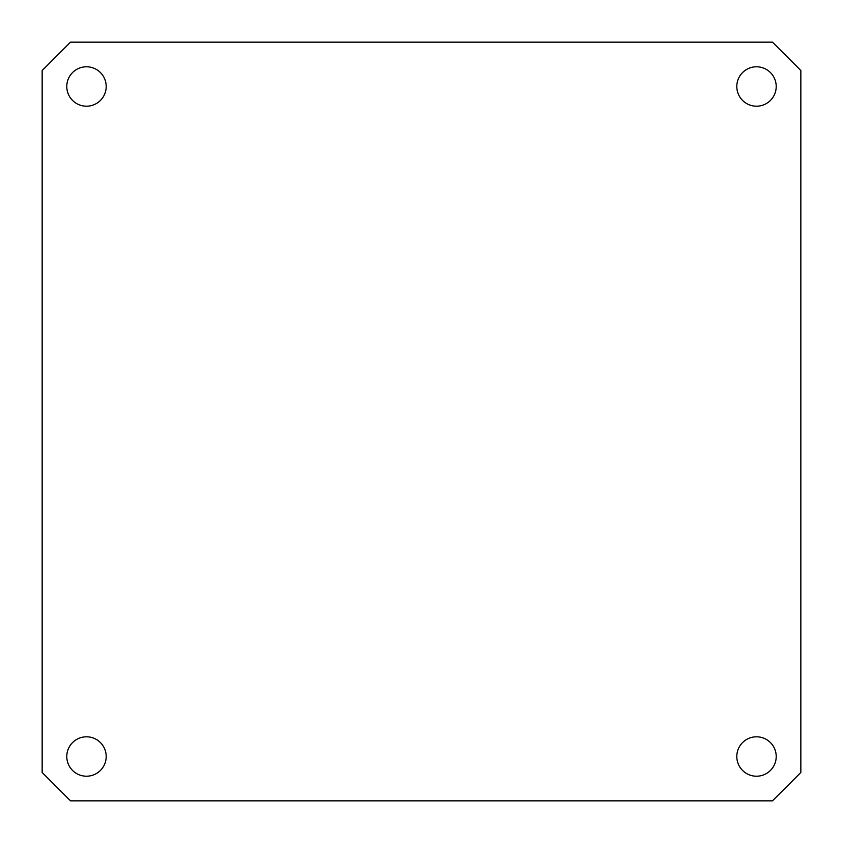 <?xml version="1.0" encoding="UTF-8"?>
<svg xmlns="http://www.w3.org/2000/svg" width="843" height="843" viewBox="0 0 843 843"><rect width="100%" height="100%" fill="white"/><g stroke="black" fill="none" stroke-linecap="round" stroke-linejoin="round"><path stroke-width="0.63" stroke-dasharray="4.21 3.16" d="M86.492 736.803A19.705 19.705 0 0 0 66.787 756.508A19.705 19.705 0 0 0 86.492 776.213A19.705 19.705 0 0 0 106.197 756.508A19.705 19.705 0 0 0 86.492 736.803M756.508 736.803A19.705 19.705 0 0 0 736.803 756.508A19.705 19.705 0 0 0 756.508 776.213A19.705 19.705 0 0 0 776.213 756.508A19.705 19.705 0 0 0 756.508 736.803M756.508 66.787A19.705 19.705 0 0 0 736.803 86.492A19.705 19.705 0 0 0 756.508 106.197A19.705 19.705 0 0 0 776.213 86.492A19.705 19.705 0 0 0 756.508 66.787M86.492 66.787A19.705 19.705 0 0 0 66.787 86.492A19.705 19.705 0 0 0 86.492 106.197A19.705 19.705 0 0 0 106.197 86.492A19.705 19.705 0 0 0 86.492 66.787M42.15 70.527L42.15 772.473L70.527 800.85L772.473 800.85L800.85 772.473L800.85 70.527L772.473 42.15L70.527 42.15L42.15 70.527"/><path stroke-width="1.26" d="M86.492 736.803A19.705 19.705 0 0 0 66.787 756.508A19.705 19.705 0 0 0 86.492 776.213A19.705 19.705 0 0 0 106.197 756.508A19.705 19.705 0 0 0 86.492 736.803M756.508 736.803A19.705 19.705 0 0 0 736.803 756.508A19.705 19.705 0 0 0 756.508 776.213A19.705 19.705 0 0 0 776.213 756.508A19.705 19.705 0 0 0 756.508 736.803M756.508 66.787A19.705 19.705 0 0 0 736.803 86.492A19.705 19.705 0 0 0 756.508 106.197A19.705 19.705 0 0 0 776.213 86.492A19.705 19.705 0 0 0 756.508 66.787M86.492 66.787A19.705 19.705 0 0 0 66.787 86.492A19.705 19.705 0 0 0 86.492 106.197A19.705 19.705 0 0 0 106.197 86.492A19.705 19.705 0 0 0 86.492 66.787M42.15 70.527L42.15 772.473L70.527 800.85L772.473 800.85L800.85 772.473L800.85 70.527L772.473 42.15L70.527 42.15L42.15 70.527"/></g></svg>
